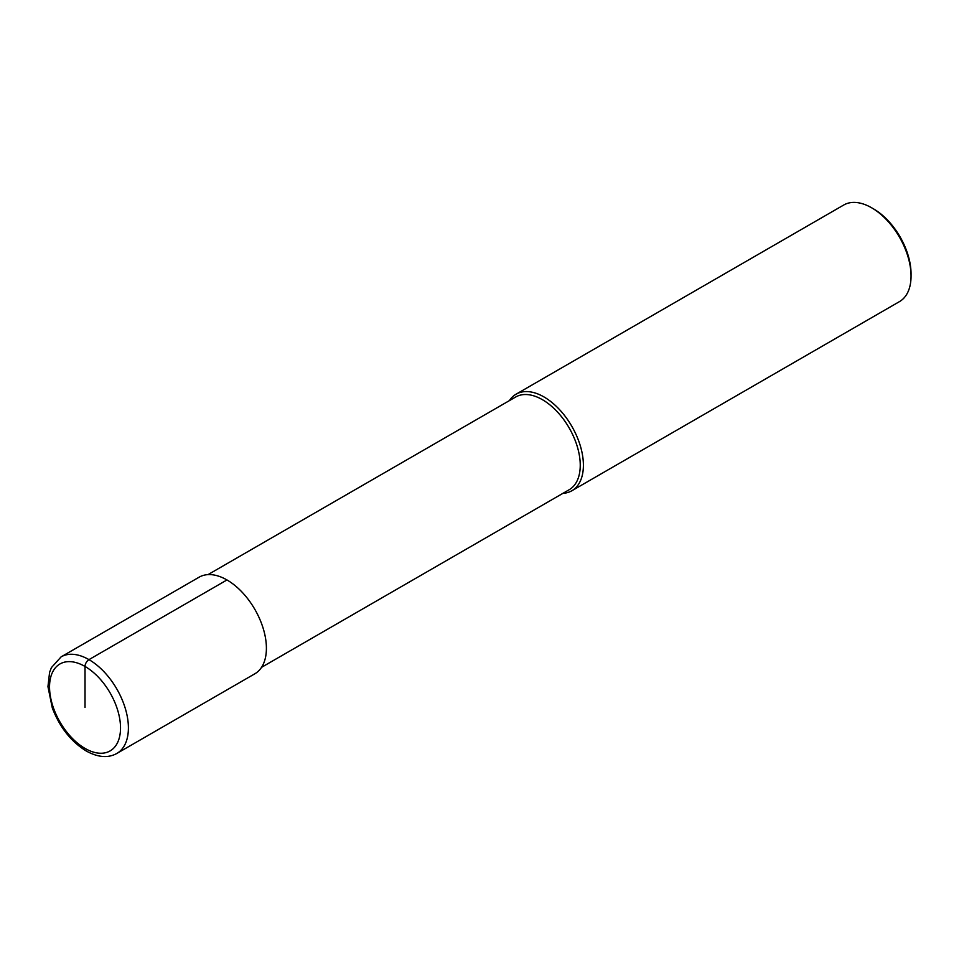 <?xml version="1.0" encoding="UTF-8"?>
<svg xmlns="http://www.w3.org/2000/svg" width="959" height="959" viewBox="0 0 959 959"><rect width="100%" height="100%" fill="white"/><g stroke="black" fill="none" stroke-linecap="round" stroke-linejoin="round"><path stroke-width="1.44" d="M208.019 574.621L515.63 397.026A53.524 30.904 60 0 1 542.398 399.675A53.524 30.904 -120 0 1 577.366 446.846A53.524 30.904 -120 0 1 569.167 489.737L261.543 667.344M562.933 493.334A55.754 32.198 -120 0 0 571.852 490.756A55.754 32.198 -120 0 0 580.399 446.079A55.754 32.198 -120 0 0 543.981 396.942A55.754 32.198 60 0 0 516.098 394.185A55.754 32.198 60 0 0 509.409 400.622M516.098 394.185L843.74 205.01A55.754 32.198 60 0 1 871.623 207.779L873.589 208.918L871.623 207.779A55.754 32.198 -120 0 1 911.05 276.072A55.754 32.198 -120 0 1 899.506 301.594L571.852 490.756M911.05 276.072L911.05 273.795A52.973 30.58 -120 0 0 873.589 208.918M226.971 579.955L88.971 659.636A55.754 32.198 -120 0 0 61.1 656.867L199.088 577.198A55.754 32.198 60 0 1 226.971 579.955A55.754 32.198 60 0 1 263.401 629.092A55.754 32.198 60 0 1 254.854 673.781L116.854 753.45A55.754 32.198 -120 0 0 125.401 708.773A55.754 32.198 -120 0 0 88.971 659.636A5.574 3.225 120 0 0 85.027 666.457L85.027 707.442M85.027 666.457A50.18 28.974 -120 0 0 49.544 686.956A50.18 28.974 -120 0 0 85.027 748.416A50.18 28.974 -120 0 0 120.522 727.929A50.18 28.974 -120 0 0 85.027 666.457M61.1 656.867L51.402 667.632L49.58 672.379L47.95 686.632L52.301 707.934C59.662 727.186 70.966 741.535 86.19 750.969C97.926 757.454 108.151 758.281 116.854 753.45"/></g></svg>
